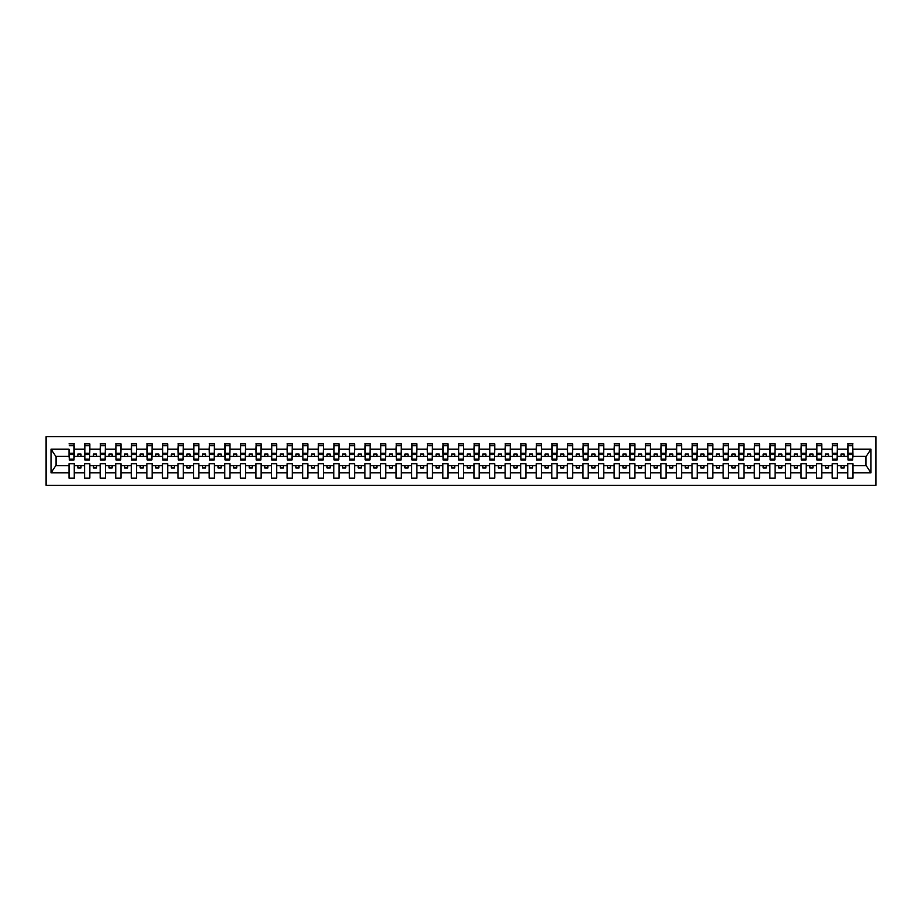 <?xml version="1.0" encoding="UTF-8"?>
<svg xmlns="http://www.w3.org/2000/svg" width="922" height="922" viewBox="0 0 922 922"><rect width="100%" height="100%" fill="white"/><g stroke="black" fill="none" stroke-linecap="round" stroke-linejoin="round"><path stroke-width="1.38" d="M46.1 485.295L875.9 485.295L875.9 436.705L46.1 436.705L46.1 485.295M852.723 458.257L852.977 456.39L866.184 456.39L870.967 449.198L870.967 472.802L852.977 472.802L852.977 463.743L847.744 463.743L847.744 465.61L837.395 465.61L837.395 463.743L832.163 463.743L832.163 465.61L821.825 465.61L821.825 463.743L816.592 463.743L816.592 465.61L806.254 465.61L806.254 463.743L801.022 463.743L801.022 465.61L790.673 465.61L790.673 463.743L785.44 463.743L785.44 465.61L775.102 465.61L775.102 463.743L769.87 463.743L769.87 465.61L759.532 465.61L759.532 463.743L754.3 463.743L754.3 465.61L743.95 465.61L743.95 463.743L738.718 463.743L738.718 465.61L728.38 465.61L728.38 463.743L723.148 463.743L723.148 465.61L712.81 465.61L712.81 463.743L707.577 463.743L707.577 465.61L697.228 465.61L697.228 463.743L691.996 463.743L691.996 465.61L681.658 465.61L681.658 463.743L676.425 463.743L676.425 465.61L666.087 465.61L666.087 463.743L660.855 463.743L660.855 465.61L650.506 465.61L650.506 463.743L645.273 463.743L645.273 465.61L634.935 465.61L634.935 463.743L629.703 463.743L629.703 465.61L619.365 465.61L619.365 463.743L614.121 463.743L614.121 465.61L603.783 465.61L603.783 463.743L598.551 463.743L598.551 465.61L588.213 465.61L588.213 463.743L582.981 463.743L582.981 465.61L572.631 465.61L572.631 463.743L567.399 463.743L567.399 465.61L557.061 465.61L557.061 463.743L551.829 463.743L551.829 465.61L541.491 465.61L541.491 463.743L536.258 463.743L536.258 465.61L525.909 465.61L525.909 463.743L520.676 463.743L520.676 465.61L510.339 465.61L510.339 463.743L505.106 463.743L505.106 465.61L494.768 465.61L494.768 463.743L489.536 463.743L489.536 465.61L479.186 465.61L479.186 463.743L473.954 463.743L473.954 465.61L463.616 465.61L463.616 463.743L458.384 463.743L458.384 465.61L448.046 465.61L448.046 463.743L442.814 463.743L442.814 465.61L432.464 465.61L432.464 463.743L427.232 463.743L427.232 465.61L416.894 465.61L416.894 463.743L411.661 463.743L411.661 465.61L401.324 465.61L401.324 463.743L396.091 463.743L396.091 465.61L385.742 465.61L385.742 463.743L380.509 463.743L380.509 465.61L370.171 465.61L370.171 463.743L364.939 463.743L364.939 465.61L354.601 465.61L354.601 463.743L349.369 463.743L349.369 465.61L339.019 465.61L339.019 463.743L333.787 463.743L333.787 465.61L323.449 465.61L323.449 463.743L318.217 463.743L318.217 465.61L307.879 465.61L307.879 463.743L302.635 463.743L302.635 465.61L292.297 465.61L292.297 463.743L287.065 463.743L287.065 465.61L276.727 465.61L276.727 463.743L271.494 463.743L271.494 465.61L261.145 465.61L261.145 463.743L255.913 463.743L255.913 465.61L245.575 465.61L245.575 463.743L240.342 463.743L240.342 465.61L230.004 465.61L230.004 463.743L224.772 463.743L224.772 465.61L214.423 465.61L214.423 463.743L209.19 463.743L209.19 465.61L198.852 465.61L198.852 463.743L193.62 463.743L193.62 465.61L183.282 465.61L183.282 463.743L178.05 463.743L178.05 465.61L167.7 465.61L167.7 463.743L162.468 463.743L162.468 465.61L152.13 465.61L152.13 463.743L146.898 463.743L146.898 465.61L136.56 465.61L136.56 463.743L131.327 463.743L131.327 465.61L120.978 465.61L120.978 463.743L115.746 463.743L115.746 465.61L105.408 465.61L105.408 463.743L100.175 463.743L100.175 465.61L89.837 465.61L89.837 463.743L84.605 463.743L84.605 465.61L74.256 465.61L74.256 463.743L69.023 463.743L69.023 465.61L55.816 465.61L51.033 472.802L51.033 449.198L55.816 456.39L69.023 456.39L69.023 449.198L51.033 449.198M852.977 472.802L852.977 478.126L847.744 478.126L847.744 465.61M847.744 472.802L837.395 472.802L837.395 478.126L832.163 478.126L832.163 465.61M837.395 472.802L837.395 465.61M832.163 472.802L821.825 472.802L821.825 478.126L816.592 478.126L816.592 465.61M821.825 472.802L821.825 465.61M816.592 472.802L806.254 472.802L806.254 478.126L801.022 478.126L801.022 465.61M806.254 472.802L806.254 465.61M801.022 472.802L790.673 472.802L790.673 478.126L785.44 478.126L785.44 465.61M790.673 472.802L790.673 465.61M785.44 472.802L775.102 472.802L775.102 478.126L769.87 478.126L769.87 465.61M775.102 472.802L775.102 465.61M769.87 472.802L759.532 472.802L759.532 478.126L754.3 478.126L754.3 465.61M759.532 472.802L759.532 465.61M754.3 472.802L743.95 472.802L743.95 478.126L738.718 478.126L738.718 465.61M743.95 472.802L743.95 465.61M738.718 472.802L728.38 472.802L728.38 478.126L723.148 478.126L723.148 465.61M728.38 472.802L728.38 465.61M723.148 472.802L712.81 472.802L712.81 478.126L707.577 478.126L707.577 465.61M712.81 472.802L712.81 465.61M707.577 472.802L697.228 472.802L697.228 478.126L691.996 478.126L691.996 465.61M697.228 472.802L697.228 465.61M691.996 472.802L681.658 472.802L681.658 478.126L676.425 478.126L676.425 465.61M681.658 472.802L681.658 465.61M676.425 472.802L666.087 472.802L666.087 478.126L660.855 478.126L660.855 465.61M666.087 472.802L666.087 465.61M660.855 472.802L650.506 472.802L650.506 478.126L645.273 478.126L645.273 465.61M650.506 472.802L650.506 465.61M645.273 472.802L634.935 472.802L634.935 478.126L629.703 478.126L629.703 465.61M634.935 472.802L634.935 465.61M629.703 472.802L619.365 472.802L619.365 478.126L614.121 478.126L614.121 465.61M619.365 472.802L619.365 465.61M614.121 472.802L603.783 472.802L603.783 478.126L598.551 478.126L598.551 465.61M603.783 472.802L603.783 465.61M598.551 472.802L588.213 472.802L588.213 478.126L582.981 478.126L582.981 465.61M588.213 472.802L588.213 465.61M582.981 472.802L572.631 472.802L572.631 478.126L567.399 478.126L567.399 465.61M572.631 472.802L572.631 465.61M567.399 472.802L557.061 472.802L557.061 478.126L551.829 478.126L551.829 465.61M557.061 472.802L557.061 465.61M551.829 472.802L541.491 472.802L541.491 478.126L536.258 478.126L536.258 465.61M541.491 472.802L541.491 465.61M536.258 472.802L525.909 472.802L525.909 478.126L520.676 478.126L520.676 465.61M525.909 472.802L525.909 465.61M520.676 472.802L510.339 472.802L510.339 478.126L505.106 478.126L505.106 465.61M510.339 472.802L510.339 465.61M505.106 472.802L494.768 472.802L494.768 478.126L489.536 478.126L489.536 465.61M494.768 472.802L494.768 465.61M489.536 472.802L479.186 472.802L479.186 478.126L473.954 478.126L473.954 465.61M479.186 472.802L479.186 465.61M473.954 472.802L463.616 472.802L463.616 478.126L458.384 478.126L458.384 465.61M463.616 472.802L463.616 465.61M458.384 472.802L448.046 472.802L448.046 478.126L442.814 478.126L442.814 465.61M448.046 472.802L448.046 465.61M442.814 472.802L432.464 472.802L432.464 478.126L427.232 478.126L427.232 465.61M432.464 472.802L432.464 465.61M427.232 472.802L416.894 472.802L416.894 478.126L411.661 478.126L411.661 465.61M416.894 472.802L416.894 465.61M411.661 472.802L401.324 472.802L401.324 478.126L396.091 478.126L396.091 465.61M401.324 472.802L401.324 465.61M396.091 472.802L385.742 472.802L385.742 478.126L380.509 478.126L380.509 465.61M385.742 472.802L385.742 465.61M380.509 472.802L370.171 472.802L370.171 478.126L364.939 478.126L364.939 465.61M370.171 472.802L370.171 465.61M364.939 472.802L354.601 472.802L354.601 478.126L349.369 478.126L349.369 465.61M354.601 472.802L354.601 465.61M349.369 472.802L339.019 472.802L339.019 478.126L333.787 478.126L333.787 465.61M339.019 472.802L339.019 465.61M333.787 472.802L323.449 472.802L323.449 478.126L318.217 478.126L318.217 465.61M323.449 472.802L323.449 465.61M318.217 472.802L307.879 472.802L307.879 478.126L302.635 478.126L302.635 465.61M307.879 472.802L307.879 465.61M302.635 472.802L292.297 472.802L292.297 478.126L287.065 478.126L287.065 465.61M292.297 472.802L292.297 465.61M287.065 472.802L276.727 472.802L276.727 478.126L271.494 478.126L271.494 465.61M276.727 472.802L276.727 465.61M271.494 472.802L261.145 472.802L261.145 478.126L255.913 478.126L255.913 465.61M261.145 472.802L261.145 465.61M255.913 472.802L245.575 472.802L245.575 478.126L240.342 478.126L240.342 465.61M245.575 472.802L245.575 465.61M240.342 472.802L230.004 472.802L230.004 478.126L224.772 478.126L224.772 465.61M230.004 472.802L230.004 465.61M224.772 472.802L214.423 472.802L214.423 478.126L209.19 478.126L209.19 465.61M214.423 472.802L214.423 465.61M209.19 472.802L198.852 472.802L198.852 478.126L193.62 478.126L193.62 465.61M198.852 472.802L198.852 465.61M193.62 472.802L183.282 472.802L183.282 478.126L178.05 478.126L178.05 465.61M183.282 472.802L183.282 465.61M178.05 472.802L167.7 472.802L167.7 478.126L162.468 478.126L162.468 465.61M167.7 472.802L167.7 465.61M162.468 472.802L152.13 472.802L152.13 478.126L146.898 478.126L146.898 465.61M152.13 472.802L152.13 465.61M146.898 472.802L136.56 472.802L136.56 478.126L131.327 478.126L131.327 465.61M136.56 472.802L136.56 465.61M131.327 472.802L120.978 472.802L120.978 478.126L115.746 478.126L115.746 465.61M120.978 472.802L120.978 465.61M115.746 472.802L105.408 472.802L105.408 478.126L100.175 478.126L100.175 465.61M105.408 472.802L105.408 465.61M100.175 472.802L89.837 472.802L89.837 478.126L84.605 478.126L84.605 465.61M89.837 472.802L89.837 465.61M847.986 459.191L852.723 459.191L852.723 459.94L847.986 459.94L847.986 443.874L847.744 449.198L837.395 449.198L837.153 458.257M847.986 458.257L847.744 449.198M832.416 459.191L837.153 459.191L837.153 459.94L832.416 459.94L832.416 443.874L832.163 449.198L821.825 449.198L821.571 458.257M832.416 458.257L832.163 449.198M816.846 459.191L821.571 459.191L821.571 459.94L816.846 459.94L816.846 443.874L816.592 449.198L806.254 449.198L806.001 458.257M816.846 458.257L816.592 449.198M801.264 459.191L806.001 459.191L806.001 459.94L801.264 459.94L801.264 443.874L801.022 449.198L790.673 449.198L790.431 458.257M801.264 458.257L801.022 449.198M785.694 459.191L790.431 459.191L790.431 459.94L785.694 459.94L785.694 443.874L785.44 449.198L775.102 449.198L774.849 458.257M785.694 458.257L785.44 449.198M770.124 459.191L774.849 459.191L774.849 459.94L770.124 459.94L770.124 443.874L769.87 449.198L759.532 449.198L759.279 458.257M770.124 458.257L769.87 449.198M754.542 459.191L759.279 459.191L759.279 459.94L754.542 459.94L754.542 443.874L754.3 449.198L743.95 449.198L743.708 458.257M754.542 458.257L754.3 449.198M738.971 459.191L743.708 459.191L743.708 459.94L738.971 459.94L738.971 443.874L738.718 449.198L728.38 449.198L728.126 458.257M738.971 458.257L738.718 449.198M723.401 459.191L728.126 459.191L728.126 459.94L723.401 459.94L723.401 443.874L723.148 449.198L712.81 449.198L712.556 458.257M723.401 458.257L723.148 449.198M707.819 459.191L712.556 459.191L712.556 459.94L707.819 459.94L707.819 443.874L707.577 449.198L697.228 449.198L696.986 458.257M707.819 458.257L707.577 449.198M692.249 459.191L696.986 459.191L696.986 459.94L692.249 459.94L692.249 443.874L691.996 449.198L681.658 449.198L681.404 458.257M692.249 458.257L691.996 449.198M676.679 459.191L681.404 459.191L681.404 459.94L676.679 459.94L676.679 443.874L676.425 449.198L666.087 449.198L665.834 458.257M676.679 458.257L676.425 449.198M661.097 459.191L665.834 459.191L665.834 459.94L661.097 459.94L661.097 443.874L660.855 449.198L650.506 449.198L650.264 458.257M661.097 458.257L660.855 449.198M645.527 459.191L650.264 459.191L650.264 459.94L645.527 459.94L645.527 443.874L645.273 449.198L634.935 449.198L634.682 458.257M645.527 458.257L645.273 449.198M629.945 459.191L634.682 459.191L634.682 459.94L629.945 459.94L629.945 443.874L629.703 449.198L619.365 449.198L619.111 458.257M629.945 458.257L629.703 449.198M614.375 459.191L619.111 459.191L619.111 459.94L614.375 459.94L614.375 443.874L614.121 449.198L603.783 449.198L603.541 458.257M614.375 458.257L614.121 449.198M598.804 459.191L603.541 459.191L603.541 459.94L598.804 459.94L598.804 443.874L598.551 449.198L588.213 449.198L587.959 458.257M598.804 458.257L598.551 449.198M583.223 459.191L587.959 459.191L587.959 459.94L583.223 459.94L583.223 443.874L582.981 449.198L572.631 449.198L572.389 458.257M583.223 458.257L582.981 449.198M567.652 459.191L572.389 459.191L572.389 459.94L567.652 459.94L567.652 443.874L567.399 449.198L557.061 449.198L556.819 458.257M567.652 458.257L567.399 449.198M552.082 459.191L556.819 459.191L556.819 459.94L552.082 459.94L552.082 443.874L551.829 449.198L541.491 449.198L541.237 458.257M552.082 458.257L551.829 449.198M536.5 459.191L541.237 459.191L541.237 459.94L536.5 459.94L536.5 443.874L536.258 449.198L525.909 449.198L525.667 458.257M536.5 458.257L536.258 449.198M520.93 459.191L525.667 459.191L525.667 459.94L520.93 459.94L520.93 443.874L520.676 449.198L510.339 449.198L510.085 458.257M520.93 458.257L520.676 449.198M505.36 459.191L510.085 459.191L510.085 459.94L505.36 459.94L505.36 443.874L505.106 449.198L494.768 449.198L494.515 458.257M505.36 458.257L505.106 449.198M489.778 459.191L494.515 459.191L494.515 459.94L489.778 459.94L489.778 443.874L489.536 449.198L479.186 449.198L478.944 458.257M489.778 458.257L489.536 449.198M474.208 459.191L478.944 459.191L478.944 459.94L474.208 459.94L474.208 443.874L473.954 449.198L463.616 449.198L463.363 458.257M474.208 458.257L473.954 449.198M458.637 459.191L463.363 459.191L463.363 459.94L458.637 459.94L458.637 443.874L458.384 449.198L448.046 449.198L447.792 458.257M458.637 458.257L458.384 449.198M443.056 459.191L447.792 459.191L447.792 459.94L443.056 459.94L443.056 443.874L442.814 449.198L432.464 449.198L432.222 458.257M443.056 458.257L442.814 449.198M427.485 459.191L432.222 459.191L432.222 459.94L427.485 459.94L427.485 443.874L427.232 449.198L416.894 449.198L416.64 458.257M427.485 458.257L427.232 449.198M411.915 459.191L416.64 459.191L416.64 459.94L411.915 459.94L411.915 443.874L411.661 449.198L401.324 449.198L401.07 458.257M411.915 458.257L411.661 449.198M396.333 459.191L401.07 459.191L401.07 459.94L396.333 459.94L396.333 443.874L396.091 449.198L385.742 449.198L385.5 458.257M396.333 458.257L396.091 449.198M380.763 459.191L385.5 459.191L385.5 459.94L380.763 459.94L380.763 443.874L380.509 449.198L370.171 449.198L369.918 458.257M380.763 458.257L380.509 449.198M365.181 459.191L369.918 459.191L369.918 459.94L365.181 459.94L365.181 443.874L364.939 449.198L354.601 449.198L354.348 458.257M365.181 458.257L364.939 449.198M349.611 459.191L354.348 459.191L354.348 459.94L349.611 459.94L349.611 443.874L349.369 449.198L339.019 449.198L338.777 458.257M349.611 458.257L349.369 449.198M334.041 459.191L338.777 459.191L338.777 459.94L334.041 459.94L334.041 443.874L333.787 449.198L323.449 449.198L323.196 458.257M334.041 458.257L333.787 449.198M318.459 459.191L323.196 459.191L323.196 459.94L318.459 459.94L318.459 443.874L318.217 449.198L307.879 449.198L307.625 458.257M318.459 458.257L318.217 449.198M302.889 459.191L307.625 459.191L307.625 459.94L302.889 459.94L302.889 443.874L302.635 449.198L292.297 449.198L292.055 458.257M302.889 458.257L302.635 449.198M287.318 459.191L292.055 459.191L292.055 459.94L287.318 459.94L287.318 443.874L287.065 449.198L276.727 449.198L276.473 458.257M287.318 458.257L287.065 449.198M271.736 459.191L276.473 459.191L276.473 459.94L271.736 459.94L271.736 443.874L271.494 449.198L261.145 449.198L260.903 458.257M271.736 458.257L271.494 449.198M256.166 459.191L260.903 459.191L260.903 459.94L256.166 459.94L256.166 443.874L255.913 449.198L245.575 449.198L245.321 458.257M256.166 458.257L255.913 449.198M240.596 459.191L245.321 459.191L245.321 459.94L240.596 459.94L240.596 443.874L240.342 449.198L230.004 449.198L229.751 458.257M240.596 458.257L240.342 449.198M225.014 459.191L229.751 459.191L229.751 459.94L225.014 459.94L225.014 443.874L224.772 449.198L214.423 449.198L214.181 458.257M225.014 458.257L224.772 449.198M209.444 459.191L214.181 459.191L214.181 459.94L209.444 459.94L209.444 443.874L209.19 449.198L198.852 449.198L198.599 458.257M209.444 458.257L209.19 449.198M193.874 459.191L198.599 459.191L198.599 459.94L193.874 459.94L193.874 443.874L193.62 449.198L183.282 449.198L183.029 458.257M193.874 458.257L193.62 449.198M178.292 459.191L183.029 459.191L183.029 459.94L178.292 459.94L178.292 443.874L178.05 449.198L167.7 449.198L167.458 458.257M178.292 458.257L178.05 449.198M162.721 459.191L167.458 459.191L167.458 459.94L162.721 459.94L162.721 443.874L162.468 449.198L152.13 449.198L151.876 458.257M162.721 458.257L162.468 449.198M147.151 459.191L151.876 459.191L151.876 459.94L147.151 459.94L147.151 443.874L146.898 449.198L136.56 449.198L136.306 458.257M147.151 458.257L146.898 449.198M131.569 459.191L136.306 459.191L136.306 459.94L131.569 459.94L131.569 443.874L131.327 449.198L120.978 449.198L120.736 458.257M131.569 458.257L131.327 449.198M115.999 459.191L120.736 459.191L120.736 459.94L115.999 459.94L115.999 443.874L115.746 449.198L105.408 449.198L105.154 458.257M115.999 458.257L115.746 449.198M100.429 459.191L105.154 459.191L105.154 459.94L100.429 459.94L100.429 443.874L100.175 449.198L89.837 449.198L89.584 458.257M100.429 458.257L100.175 449.198M84.847 459.191L89.584 459.191L89.584 459.94L84.847 459.94L84.847 443.874L84.605 449.198L74.256 449.198L74.014 443.874L74.014 459.94L69.277 459.94L69.277 454.511L74.014 454.511M84.847 458.257L84.605 449.198M84.605 472.802L74.256 472.802L74.256 478.126L69.023 478.126L69.023 465.61M74.256 472.802L74.256 465.61M69.277 454.511L69.023 449.198M69.023 456.39L69.277 458.257M852.977 456.39L852.723 443.874L852.723 459.191M832.163 443.874L837.395 443.874L837.395 449.198M816.592 443.874L821.825 443.874L821.825 449.198M801.022 443.874L806.254 443.874L806.254 449.198M785.44 443.874L790.673 443.874L790.673 449.198M769.87 443.874L775.102 443.874L775.102 449.198M754.3 443.874L759.532 443.874L759.532 449.198M738.718 443.874L743.95 443.874L743.95 449.198M723.148 443.874L728.38 443.874L728.38 449.198M707.577 443.874L712.81 443.874L712.81 449.198M691.996 443.874L697.228 443.874L697.228 449.198M676.425 443.874L681.658 443.874L681.658 449.198M660.855 443.874L666.087 443.874L666.087 449.198M645.273 443.874L650.506 443.874L650.506 449.198M629.703 443.874L634.935 443.874L634.935 449.198M614.121 443.874L619.365 443.874L619.365 449.198M598.551 443.874L603.783 443.874L603.783 449.198M582.981 443.874L588.213 443.874L588.213 449.198M567.399 443.874L572.631 443.874L572.631 449.198M551.829 443.874L557.061 443.874L557.061 449.198M536.258 443.874L541.491 443.874L541.491 449.198M520.676 443.874L525.909 443.874L525.909 449.198M505.106 443.874L510.339 443.874L510.339 449.198M489.536 443.874L494.768 443.874L494.768 449.198M473.954 443.874L479.186 443.874L479.186 449.198M458.384 443.874L463.616 443.874L463.616 449.198M442.814 443.874L448.046 443.874L448.046 449.198M427.232 443.874L432.464 443.874L432.464 449.198M411.661 443.874L416.894 443.874L416.894 449.198M396.091 443.874L401.324 443.874L401.324 449.198M380.509 443.874L385.742 443.874L385.742 449.198M364.939 443.874L370.171 443.874L370.171 449.198M349.369 443.874L354.601 443.874L354.601 449.198M333.787 443.874L339.019 443.874L339.019 449.198M318.217 443.874L323.449 443.874L323.449 449.198M302.635 443.874L307.879 443.874L307.879 449.198M287.065 443.874L292.297 443.874L292.297 449.198M271.494 443.874L276.727 443.874L276.727 449.198M255.913 443.874L261.145 443.874L261.145 449.198M240.342 443.874L245.575 443.874L245.575 449.198M224.772 443.874L230.004 443.874L230.004 449.198M209.19 443.874L214.423 443.874L214.423 449.198M193.62 443.874L198.852 443.874L198.852 449.198M178.05 443.874L183.282 443.874L183.282 449.198M162.468 443.874L167.7 443.874L167.7 449.198M146.898 443.874L152.13 443.874L152.13 449.198M131.327 443.874L136.56 443.874L136.56 449.198M115.746 443.874L120.978 443.874L120.978 449.198M100.175 443.874L105.408 443.874L105.408 449.198M84.605 443.874L89.837 443.874L89.837 449.198M870.967 449.198L852.977 449.198M69.023 472.802L51.033 472.802M69.023 443.874L74.256 443.874M847.744 443.874L852.977 443.874M847.744 456.39L844.126 456.39L844.126 454.027L841.014 454.027L841.014 456.39L844.126 456.39M841.014 456.39L837.395 456.39M841.014 465.61L841.014 467.973L844.126 467.973L844.126 465.61M832.163 456.39L828.555 456.39L828.555 454.027L825.444 454.027L825.444 456.39L828.555 456.39M825.444 456.39L821.825 456.39M825.444 465.61L825.444 467.973L828.555 467.973L828.555 465.61M816.592 456.39L812.985 456.39L812.985 454.027L809.862 454.027L809.862 456.39L812.985 456.39M809.862 456.39L806.254 456.39M809.862 465.61L809.862 467.973L812.985 467.973L812.985 465.61M801.022 456.39L797.403 456.39L797.403 454.027L794.291 454.027L794.291 456.39L797.403 456.39M794.291 456.39L790.673 456.39M794.291 465.61L794.291 467.973L797.403 467.973L797.403 465.61M785.44 456.39L781.833 456.39L781.833 454.027L778.721 454.027L778.721 456.39L781.833 456.39M778.721 456.39L775.102 456.39M778.721 465.61L778.721 467.973L781.833 467.973L781.833 465.61M769.87 456.39L766.251 456.39L766.251 454.027L763.139 454.027L763.139 456.39L766.251 456.39M763.139 456.39L759.532 456.39M763.139 465.61L763.139 467.973L766.251 467.973L766.251 465.61M754.3 456.39L750.681 456.39L750.681 454.027L747.569 454.027L747.569 456.39L750.681 456.39M747.569 456.39L743.95 456.39M747.569 465.61L747.569 467.973L750.681 467.973L750.681 465.61M738.718 456.39L735.111 456.39L735.111 454.027L731.999 454.027L731.999 456.39L735.111 456.39M731.999 456.39L728.38 456.39M731.999 465.61L731.999 467.973L735.111 467.973L735.111 465.61M723.148 456.39L719.529 456.39L719.529 454.027L716.417 454.027L716.417 456.39L719.529 456.39M716.417 456.39L712.81 456.39M716.417 465.61L716.417 467.973L719.529 467.973L719.529 465.61M707.577 456.39L703.959 456.39L703.959 454.027L700.847 454.027L700.847 456.39L703.959 456.39M700.847 456.39L697.228 456.39M700.847 465.61L700.847 467.973L703.959 467.973L703.959 465.61M691.996 456.39L688.388 456.39L688.388 454.027L685.265 454.027L685.265 456.39L688.388 456.39M685.265 456.39L681.658 456.39M685.265 465.61L685.265 467.973L688.388 467.973L688.388 465.61M676.425 456.39L672.806 456.39L672.806 454.027L669.695 454.027L669.695 456.39L672.806 456.39M669.695 456.39L666.087 456.39M669.695 465.61L669.695 467.973L672.806 467.973L672.806 465.61M660.855 456.39L657.236 456.39L657.236 454.027L654.124 454.027L654.124 456.39L657.236 456.39M654.124 456.39L650.506 456.39M654.124 465.61L654.124 467.973L657.236 467.973L657.236 465.61M645.273 456.39L641.666 456.39L641.666 454.027L638.543 454.027L638.543 456.39L641.666 456.39M638.543 456.39L634.935 456.39M638.543 465.61L638.543 467.973L641.666 467.973L641.666 465.61M629.703 456.39L626.084 456.39L626.084 454.027L622.972 454.027L622.972 456.39L626.084 456.39M622.972 456.39L619.365 456.39M622.972 465.61L622.972 467.973L626.084 467.973L626.084 465.61M614.121 456.39L610.514 456.39L610.514 454.027L607.402 454.027L607.402 456.39L610.514 456.39M607.402 456.39L603.783 456.39M607.402 465.61L607.402 467.973L610.514 467.973L610.514 465.61M598.551 456.39L594.944 456.39L594.944 454.027L591.82 454.027L591.82 456.39L594.944 456.39M591.82 456.39L588.213 456.39M591.82 465.61L591.82 467.973L594.944 467.973L594.944 465.61M582.981 456.39L579.362 456.39L579.362 454.027L576.25 454.027L576.25 456.39L579.362 456.39M576.25 456.39L572.631 456.39M576.25 465.61L576.25 467.973L579.362 467.973L579.362 465.61M567.399 456.39L563.791 456.39L563.791 454.027L560.68 454.027L560.68 456.39L563.791 456.39M560.68 456.39L557.061 456.39M560.68 465.61L560.68 467.973L563.791 467.973L563.791 465.61M551.829 456.39L548.221 456.39L548.221 454.027L545.098 454.027L545.098 456.39L548.221 456.39M545.098 456.39L541.491 456.39M545.098 465.61L545.098 467.973L548.221 467.973L548.221 465.61M536.258 456.39L532.639 456.39L532.639 454.027L529.528 454.027L529.528 456.39L532.639 456.39M529.528 456.39L525.909 456.39M529.528 465.61L529.528 467.973L532.639 467.973L532.639 465.61M520.676 456.39L517.069 456.39L517.069 454.027L513.957 454.027L513.957 456.39L517.069 456.39M513.957 456.39L510.339 456.39M513.957 465.61L513.957 467.973L517.069 467.973L517.069 465.61M505.106 456.39L501.499 456.39L501.499 454.027L498.376 454.027L498.376 456.39L501.499 456.39M498.376 456.39L494.768 456.39M498.376 465.61L498.376 467.973L501.499 467.973L501.499 465.61M489.536 456.39L485.917 456.39L485.917 454.027L482.805 454.027L482.805 456.39L485.917 456.39M482.805 456.39L479.186 456.39M482.805 465.61L482.805 467.973L485.917 467.973L485.917 465.61M473.954 456.39L470.347 456.39L470.347 454.027L467.235 454.027L467.235 456.39L470.347 456.39M467.235 456.39L463.616 456.39M467.235 465.61L467.235 467.973L470.347 467.973L470.347 465.61M458.384 456.39L454.765 456.39L454.765 454.027L451.653 454.027L451.653 456.39L454.765 456.39M451.653 456.39L448.046 456.39M451.653 465.61L451.653 467.973L454.765 467.973L454.765 465.61M442.814 456.39L439.195 456.39L439.195 454.027L436.083 454.027L436.083 456.39L439.195 456.39M436.083 456.39L432.464 456.39M436.083 465.61L436.083 467.973L439.195 467.973L439.195 465.61M427.232 456.39L423.624 456.39L423.624 454.027L420.501 454.027L420.501 456.39L423.624 456.39M420.501 456.39L416.894 456.39M420.501 465.61L420.501 467.973L423.624 467.973L423.624 465.61M411.661 456.39L408.043 456.39L408.043 454.027L404.931 454.027L404.931 456.39L408.043 456.39M404.931 456.39L401.324 456.39M404.931 465.61L404.931 467.973L408.043 467.973L408.043 465.61M396.091 456.39L392.472 456.39L392.472 454.027L389.361 454.027L389.361 456.39L392.472 456.39M389.361 456.39L385.742 456.39M389.361 465.61L389.361 467.973L392.472 467.973L392.472 465.61M380.509 456.39L376.902 456.39L376.902 454.027L373.779 454.027L373.779 456.39L376.902 456.39M373.779 456.39L370.171 456.39M373.779 465.61L373.779 467.973L376.902 467.973L376.902 465.61M364.939 456.39L361.32 456.39L361.32 454.027L358.209 454.027L358.209 456.39L361.32 456.39M358.209 456.39L354.601 456.39M358.209 465.61L358.209 467.973L361.32 467.973L361.32 465.61M349.369 456.39L345.75 456.39L345.75 454.027L342.638 454.027L342.638 456.39L345.75 456.39M342.638 456.39L339.019 456.39M342.638 465.61L342.638 467.973L345.75 467.973L345.75 465.61M333.787 456.39L330.18 456.39L330.18 454.027L327.056 454.027L327.056 456.39L330.18 456.39M327.056 456.39L323.449 456.39M327.056 465.61L327.056 467.973L330.18 467.973L330.18 465.61M318.217 456.39L314.598 456.39L314.598 454.027L311.486 454.027L311.486 456.39L314.598 456.39M311.486 456.39L307.879 456.39M311.486 465.61L311.486 467.973L314.598 467.973L314.598 465.61M302.635 456.39L299.028 456.39L299.028 454.027L295.916 454.027L295.916 456.39L299.028 456.39M295.916 456.39L292.297 456.39M295.916 465.61L295.916 467.973L299.028 467.973L299.028 465.61M287.065 456.39L283.457 456.39L283.457 454.027L280.334 454.027L280.334 456.39L283.457 456.39M280.334 456.39L276.727 456.39M280.334 465.61L280.334 467.973L283.457 467.973L283.457 465.61M271.494 456.39L267.876 456.39L267.876 454.027L264.764 454.027L264.764 456.39L267.876 456.39M264.764 456.39L261.145 456.39M264.764 465.61L264.764 467.973L267.876 467.973L267.876 465.61M255.913 456.39L252.305 456.39L252.305 454.027L249.194 454.027L249.194 456.39L252.305 456.39M249.194 456.39L245.575 456.39M249.194 465.61L249.194 467.973L252.305 467.973L252.305 465.61M240.342 456.39L236.735 456.39L236.735 454.027L233.612 454.027L233.612 456.39L236.735 456.39M233.612 456.39L230.004 456.39M233.612 465.61L233.612 467.973L236.735 467.973L236.735 465.61M224.772 456.39L221.153 456.39L221.153 454.027L218.041 454.027L218.041 456.39L221.153 456.39M218.041 456.39L214.423 456.39M218.041 465.61L218.041 467.973L221.153 467.973L221.153 465.61M209.19 456.39L205.583 456.39L205.583 454.027L202.471 454.027L202.471 456.39L205.583 456.39M202.471 456.39L198.852 456.39M202.471 465.61L202.471 467.973L205.583 467.973L205.583 465.61M193.62 456.39L190.001 456.39L190.001 454.027L186.889 454.027L186.889 456.39L190.001 456.39M186.889 456.39L183.282 456.39M186.889 465.61L186.889 467.973L190.001 467.973L190.001 465.61M178.05 456.39L174.431 456.39L174.431 454.027L171.319 454.027L171.319 456.39L174.431 456.39M171.319 456.39L167.7 456.39M171.319 465.61L171.319 467.973L174.431 467.973L174.431 465.61M162.468 456.39L158.861 456.39L158.861 454.027L155.749 454.027L155.749 456.39L158.861 456.39M155.749 456.39L152.13 456.39M155.749 465.61L155.749 467.973L158.861 467.973L158.861 465.61M146.898 456.39L143.279 456.39L143.279 454.027L140.167 454.027L140.167 456.39L143.279 456.39M140.167 456.39L136.56 456.39M140.167 465.61L140.167 467.973L143.279 467.973L143.279 465.61M131.327 456.39L127.709 456.39L127.709 454.027L124.597 454.027L124.597 456.39L127.709 456.39M124.597 456.39L120.978 456.39M124.597 465.61L124.597 467.973L127.709 467.973L127.709 465.61M115.746 456.39L112.138 456.39L112.138 454.027L109.015 454.027L109.015 456.39L112.138 456.39M109.015 456.39L105.408 456.39M109.015 465.61L109.015 467.973L112.138 467.973L112.138 465.61M100.175 456.39L96.556 456.39L96.556 454.027L93.445 454.027L93.445 456.39L96.556 456.39M93.445 456.39L89.837 456.39M93.445 465.61L93.445 467.973L96.556 467.973L96.556 465.61M84.605 456.39L80.986 456.39L80.986 454.027L77.874 454.027L77.874 456.39L80.986 456.39M77.874 456.39L74.256 456.39L74.256 449.198M77.874 465.61L77.874 467.973L80.986 467.973L80.986 465.61M74.256 456.39L74.014 458.257M870.967 472.802L866.184 465.61L852.977 465.61M56.069 456.39L56.069 465.61M865.931 465.61L865.931 456.39M69.277 453.29L74.014 453.29M89.837 443.874L89.584 459.191M84.847 454.511L89.584 454.511M84.847 453.29L89.584 453.29M105.408 443.874L105.154 459.191M100.429 454.511L105.154 454.511M100.429 453.29L105.154 453.29M120.978 443.874L120.736 459.191M115.999 454.511L120.736 454.511M115.999 453.29L120.736 453.29M136.56 443.874L136.306 459.191M131.569 454.511L136.306 454.511M131.569 453.29L136.306 453.29M152.13 443.874L151.876 459.191M147.151 454.511L151.876 454.511M147.151 453.29L151.876 453.29M167.7 443.874L167.458 459.191M162.721 454.511L167.458 454.511M162.721 453.29L167.458 453.29M183.282 443.874L183.029 459.191M178.292 454.511L183.029 454.511M178.292 453.29L183.029 453.29M198.852 443.874L198.599 459.191M193.874 454.511L198.599 454.511M193.874 453.29L198.599 453.29M214.423 443.874L214.181 459.191M209.444 454.511L214.181 454.511M209.444 453.29L214.181 453.29M230.004 443.874L229.751 459.191M225.014 454.511L229.751 454.511M225.014 453.29L229.751 453.29M245.575 443.874L245.321 459.191M240.596 454.511L245.321 454.511M240.596 453.29L245.321 453.29M261.145 443.874L260.903 459.191M256.166 454.511L260.903 454.511M256.166 453.29L260.903 453.29M276.727 443.874L276.473 459.191M271.736 454.511L276.473 454.511M271.736 453.29L276.473 453.29M292.297 443.874L292.055 459.191M287.318 454.511L292.055 454.511M287.318 453.29L292.055 453.29M307.879 443.874L307.625 459.191M302.889 454.511L307.625 454.511M302.889 453.29L307.625 453.29M323.449 443.874L323.196 459.191M318.459 454.511L323.196 454.511M318.459 453.29L323.196 453.29M339.019 443.874L338.777 459.191M334.041 454.511L338.777 454.511M334.041 453.29L338.777 453.29M354.601 443.874L354.348 459.191M349.611 454.511L354.348 454.511M349.611 453.29L354.348 453.29M370.171 443.874L369.918 459.191M365.181 454.511L369.918 454.511M365.181 453.29L369.918 453.29M385.742 443.874L385.5 459.191M380.763 454.511L385.5 454.511M380.763 453.29L385.5 453.29M401.324 443.874L401.07 459.191M396.333 454.511L401.07 454.511M396.333 453.29L401.07 453.29M416.894 443.874L416.64 459.191M411.915 454.511L416.64 454.511M411.915 453.29L416.64 453.29M432.464 443.874L432.222 459.191M427.485 454.511L432.222 454.511M427.485 453.29L432.222 453.29M448.046 443.874L447.792 459.191M443.056 454.511L447.792 454.511M443.056 453.29L447.792 453.29M463.616 443.874L463.363 459.191M458.637 454.511L463.363 454.511M458.637 453.29L463.363 453.29M479.186 443.874L478.944 459.191M474.208 454.511L478.944 454.511M474.208 453.29L478.944 453.29M494.768 443.874L494.515 459.191M489.778 454.511L494.515 454.511M489.778 453.29L494.515 453.29M510.339 443.874L510.085 459.191M505.36 454.511L510.085 454.511M505.36 453.29L510.085 453.29M525.909 443.874L525.667 459.191M520.93 454.511L525.667 454.511M520.93 453.29L525.667 453.29M541.491 443.874L541.237 459.191M536.5 454.511L541.237 454.511M536.5 453.29L541.237 453.29M557.061 443.874L556.819 459.191M552.082 454.511L556.819 454.511M552.082 453.29L556.819 453.29M572.631 443.874L572.389 459.191M567.652 454.511L572.389 454.511M567.652 453.29L572.389 453.29M588.213 443.874L587.959 459.191M583.223 454.511L587.959 454.511M583.223 453.29L587.959 453.29M603.783 443.874L603.541 459.191M598.804 454.511L603.541 454.511M598.804 453.29L603.541 453.29M619.365 443.874L619.111 459.191M614.375 454.511L619.111 454.511M614.375 453.29L619.111 453.29M634.935 443.874L634.682 459.191M629.945 454.511L634.682 454.511M629.945 453.29L634.682 453.29M650.506 443.874L650.264 459.191M645.527 454.511L650.264 454.511M645.527 453.29L650.264 453.29M666.087 443.874L665.834 459.191M661.097 454.511L665.834 454.511M661.097 453.29L665.834 453.29M681.658 443.874L681.404 459.191M676.679 454.511L681.404 454.511M676.679 453.29L681.404 453.29M697.228 443.874L696.986 459.191M692.249 454.511L696.986 454.511M692.249 453.29L696.986 453.29M712.81 443.874L712.556 459.191M707.819 454.511L712.556 454.511M707.819 453.29L712.556 453.29M728.38 443.874L728.126 459.191M723.401 454.511L728.126 454.511M723.401 453.29L728.126 453.29M743.95 443.874L743.708 459.191M738.971 454.511L743.708 454.511M738.971 453.29L743.708 453.29M759.532 443.874L759.279 459.191M754.542 454.511L759.279 454.511M754.542 453.29L759.279 453.29M775.102 443.874L774.849 459.191M770.124 454.511L774.849 454.511M770.124 453.29L774.849 453.29M790.673 443.874L790.431 459.191M785.694 454.511L790.431 454.511M785.694 453.29L790.431 453.29M806.254 443.874L806.001 459.191M801.264 454.511L806.001 454.511M801.264 453.29L806.001 453.29M821.825 443.874L821.571 459.191M816.846 454.511L821.571 454.511M816.846 453.29L821.571 453.29M837.395 443.874L837.153 459.191M832.416 454.511L837.153 454.511M832.416 453.29L837.153 453.29M847.986 454.511L852.723 454.511M847.986 453.29L852.723 453.29M69.277 459.191L74.014 459.191M69.277 445.672L74.014 445.672M84.847 445.672L89.584 445.672M100.429 445.672L105.154 445.672M115.999 445.672L120.736 445.672M131.569 445.672L136.306 445.672M147.151 445.672L151.876 445.672M162.721 445.672L167.458 445.672M178.292 445.672L183.029 445.672M193.874 445.672L198.599 445.672M209.444 445.672L214.181 445.672M225.014 445.672L229.751 445.672M240.596 445.672L245.321 445.672M256.166 445.672L260.903 445.672M271.736 445.672L276.473 445.672M287.318 445.672L292.055 445.672M302.889 445.672L307.625 445.672M318.459 445.672L323.196 445.672M334.041 445.672L338.777 445.672M349.611 445.672L354.348 445.672M365.181 445.672L369.918 445.672M380.763 445.672L385.5 445.672M396.333 445.672L401.07 445.672M411.915 445.672L416.64 445.672M427.485 445.672L432.222 445.672M443.056 445.672L447.792 445.672M458.637 445.672L463.363 445.672M474.208 445.672L478.944 445.672M489.778 445.672L494.515 445.672M505.36 445.672L510.085 445.672M520.93 445.672L525.667 445.672M536.5 445.672L541.237 445.672M552.082 445.672L556.819 445.672M567.652 445.672L572.389 445.672M583.223 445.672L587.959 445.672M598.804 445.672L603.541 445.672M614.375 445.672L619.111 445.672M629.945 445.672L634.682 445.672M645.527 445.672L650.264 445.672M661.097 445.672L665.834 445.672M676.679 445.672L681.404 445.672M692.249 445.672L696.986 445.672M707.819 445.672L712.556 445.672M723.401 445.672L728.126 445.672M738.971 445.672L743.708 445.672M754.542 445.672L759.279 445.672M770.124 445.672L774.849 445.672M785.694 445.672L790.431 445.672M801.264 445.672L806.001 445.672M816.846 445.672L821.571 445.672M832.416 445.672L837.153 445.672M847.986 445.672L852.723 445.672"/></g></svg>
